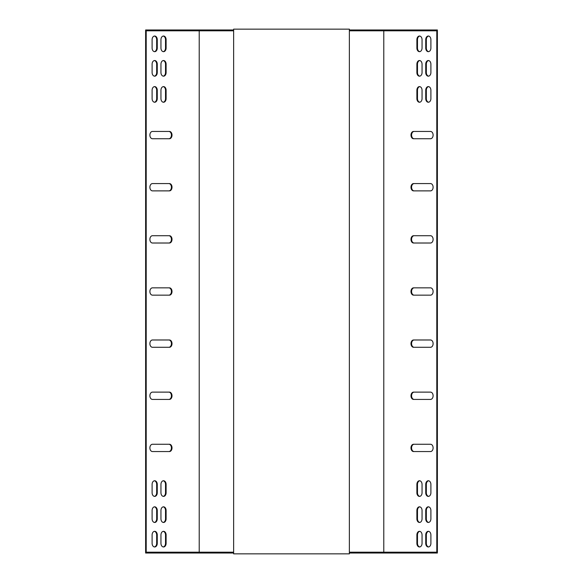 <?xml version="1.0" encoding="UTF-8"?>
<svg xmlns="http://www.w3.org/2000/svg" width="583" height="583" viewBox="0 0 583 583"><rect width="100%" height="100%" fill="white"/><g stroke="black" fill="none" stroke-linecap="round" stroke-linejoin="round"><path stroke-width="0.87" d="M414.156 399.421A3.651 2.58 90 0 1 411.576 395.77A3.651 2.58 90 0 1 414.156 392.126M414.156 190.874A3.651 2.58 90 0 1 411.576 187.23A3.651 2.58 90 0 1 414.156 183.579M414.156 295.151A3.651 2.58 90 0 1 411.576 291.5A3.651 2.58 90 0 1 414.156 287.849M419.76 102.222A3.651 2.58 90 0 1 417.479 98.593L417.479 90.256A3.651 2.58 90 0 1 419.76 86.627M428.607 102.222A3.651 2.58 90 0 1 426.326 98.593L426.326 90.256A3.651 2.58 90 0 1 428.607 86.627M428.607 76.154A3.651 2.58 90 0 1 426.326 72.525L426.326 64.188A3.651 2.58 90 0 1 428.607 60.559M419.76 76.154A3.651 2.58 90 0 1 417.479 72.525L417.479 64.188A3.651 2.58 90 0 1 419.76 60.559M419.76 51.647A3.651 2.58 90 0 1 417.479 48.025L417.479 39.68A3.651 2.58 90 0 1 419.76 36.059M419.76 546.941A3.651 2.58 90 0 1 417.479 543.32L417.479 534.975A3.651 2.58 90 0 1 419.76 531.353M349.37 553.019L437.381 553.019L437.381 29.981L349.37 29.981M428.607 546.941A3.651 2.58 90 0 1 426.326 543.32L426.326 534.975A3.651 2.58 90 0 1 428.607 531.353M428.607 51.647A3.651 2.58 90 0 1 426.326 48.025L426.326 39.68A3.651 2.58 90 0 1 428.607 36.059M419.76 522.441A3.651 2.58 90 0 1 417.479 518.812L417.479 510.475A3.651 2.58 90 0 1 419.76 506.846M428.607 522.441A3.651 2.58 90 0 1 426.326 518.812L426.326 510.475A3.651 2.58 90 0 1 428.607 506.846M428.607 496.373A3.651 2.58 90 0 1 426.326 492.744L426.326 484.407A3.651 2.58 90 0 1 428.607 480.778M419.76 496.373A3.651 2.58 90 0 1 417.479 492.744L417.479 484.407A3.651 2.58 90 0 1 419.76 480.778M414.156 347.286A3.651 2.58 90 0 1 411.576 343.635A3.651 2.58 90 0 1 414.156 339.984M414.156 243.016A3.651 2.58 90 0 1 411.576 239.365A3.651 2.58 90 0 1 414.156 235.714M414.156 138.739A3.651 2.58 90 0 1 411.576 135.088A3.651 2.58 90 0 1 414.156 131.445M414.156 451.555A3.651 2.58 90 0 1 411.576 447.912A3.651 2.58 90 0 1 414.156 444.261M413.566 392.126L430.531 392.126A3.651 2.58 90 0 1 433.111 395.77A3.651 2.58 90 0 1 430.531 399.421L413.566 399.421A3.651 2.58 90 0 1 410.986 395.77A3.651 2.58 90 0 1 413.566 392.126M413.566 183.579L430.531 183.579A3.651 2.58 90 0 1 433.111 187.23A3.651 2.58 90 0 1 430.531 190.874L413.566 190.874A3.651 2.58 90 0 1 410.986 187.23A3.651 2.58 90 0 1 413.566 183.579M413.566 287.849L430.531 287.849A3.651 2.58 90 0 1 433.111 291.5A3.651 2.58 90 0 1 430.531 295.151L413.566 295.151A3.651 2.58 90 0 1 410.986 291.5A3.651 2.58 90 0 1 413.566 287.849M422.048 90.256L422.048 98.593A3.651 2.58 90 0 1 419.469 102.244A3.651 2.58 90 0 1 416.889 98.593L416.889 90.256A3.651 2.58 90 0 1 419.469 86.605A3.651 2.58 90 0 1 422.048 90.256M430.895 90.256L430.895 98.593A3.651 2.58 90 0 1 428.316 102.244A3.651 2.58 90 0 1 425.736 98.593L425.736 90.256A3.651 2.58 90 0 1 428.316 86.605A3.651 2.58 90 0 1 430.895 90.256M430.895 64.188L430.895 72.525A3.651 2.58 90 0 1 428.316 76.176A3.651 2.58 90 0 1 425.736 72.525L425.736 64.188A3.651 2.58 90 0 1 428.316 60.537A3.651 2.58 90 0 1 430.895 64.188M422.048 64.188L422.048 72.525A3.651 2.58 90 0 1 419.469 76.176A3.651 2.58 90 0 1 416.889 72.525L416.889 64.188A3.651 2.58 90 0 1 419.469 60.537A3.651 2.58 90 0 1 422.048 64.188M422.048 39.68L422.048 48.025A3.651 2.58 90 0 1 419.469 51.676A3.651 2.58 90 0 1 416.889 48.025L416.889 39.68A3.651 2.58 90 0 1 419.469 36.029A3.651 2.58 90 0 1 422.048 39.68M416.889 543.32L416.889 534.975A3.651 2.58 90 0 1 419.469 531.324A3.651 2.58 90 0 1 422.048 534.975L422.048 543.32A3.651 2.58 90 0 1 419.469 546.971A3.651 2.58 90 0 1 416.889 543.32L417.479 543.32M383.782 552.181L383.782 30.819M389.459 553.019L389.459 552.181L436.798 552.181L436.798 30.819L349.37 30.819M425.736 543.32L425.736 534.975A3.651 2.58 90 0 1 428.316 531.324A3.651 2.58 90 0 1 430.895 534.975L430.895 543.32A3.651 2.58 90 0 1 428.316 546.971A3.651 2.58 90 0 1 425.736 543.32L426.326 543.32M430.895 39.68L430.895 48.025A3.651 2.58 90 0 1 428.316 51.676A3.651 2.58 90 0 1 425.736 48.025L425.736 39.68A3.651 2.58 90 0 1 428.316 36.029A3.651 2.58 90 0 1 430.895 39.68M416.889 518.812L416.889 510.475A3.651 2.58 90 0 1 419.469 506.824A3.651 2.58 90 0 1 422.048 510.475L422.048 518.812A3.651 2.58 90 0 1 419.469 522.463A3.651 2.58 90 0 1 416.889 518.812L417.479 518.812M425.736 518.812L425.736 510.475A3.651 2.58 90 0 1 428.316 506.824A3.651 2.58 90 0 1 430.895 510.475L430.895 518.812A3.651 2.58 90 0 1 428.316 522.463A3.651 2.58 90 0 1 425.736 518.812L426.326 518.812M430.895 484.407L430.895 492.744A3.651 2.58 90 0 1 428.316 496.395A3.651 2.58 90 0 1 425.736 492.744L425.736 484.407A3.651 2.58 90 0 1 428.316 480.756A3.651 2.58 90 0 1 430.895 484.407M422.048 484.407L422.048 492.744A3.651 2.58 90 0 1 419.469 496.395A3.651 2.58 90 0 1 416.889 492.744L416.889 484.407A3.651 2.58 90 0 1 419.469 480.756A3.651 2.58 90 0 1 422.048 484.407M413.566 339.984L430.531 339.984A3.651 2.58 90 0 1 433.111 343.635A3.651 2.58 90 0 1 430.531 347.286L413.566 347.286A3.651 2.58 90 0 1 410.986 343.635A3.651 2.58 90 0 1 413.566 339.984M413.566 235.714L430.531 235.714A3.651 2.58 90 0 1 433.111 239.365A3.651 2.58 90 0 1 430.531 243.016L413.566 243.016A3.651 2.58 90 0 1 410.986 239.365A3.651 2.58 90 0 1 413.566 235.714M413.566 131.445L430.531 131.445A3.651 2.58 90 0 1 433.111 135.088A3.651 2.58 90 0 1 430.531 138.739L413.566 138.739A3.651 2.58 90 0 1 410.986 135.088A3.651 2.58 90 0 1 413.566 131.445M413.566 444.261L430.531 444.261A3.651 2.58 90 0 1 433.111 447.912A3.651 2.58 90 0 1 430.531 451.555L413.566 451.555A3.651 2.58 90 0 1 410.986 447.912A3.651 2.58 90 0 1 413.566 444.261M233.63 553.019L145.619 553.019L145.619 29.981L193.541 29.981L193.541 30.819L146.202 30.819L146.202 552.181L233.63 552.181M389.459 552.181L349.37 552.181M233.63 29.981L193.541 29.981M233.63 30.819L193.541 30.819M389.459 29.981L389.459 30.819M199.218 552.181L199.218 30.819M152.469 444.261A3.651 2.58 90 0 0 149.889 447.912A3.651 2.58 90 0 0 152.469 451.555L169.434 451.555A3.651 2.58 90 0 0 172.014 447.912A3.651 2.58 90 0 0 169.434 444.261L152.469 444.261M152.469 392.126A3.651 2.58 90 0 0 149.889 395.77A3.651 2.58 90 0 0 152.469 399.421L169.434 399.421A3.651 2.58 90 0 0 172.014 395.77A3.651 2.58 90 0 0 169.434 392.126L152.469 392.126M152.469 131.445A3.651 2.58 90 0 0 149.889 135.088A3.651 2.58 90 0 0 152.469 138.739L169.434 138.739A3.651 2.58 90 0 0 172.014 135.088A3.651 2.58 90 0 0 169.434 131.445L152.469 131.445M152.469 183.579A3.651 2.58 90 0 0 149.889 187.23A3.651 2.58 90 0 0 152.469 190.874L169.434 190.874A3.651 2.58 90 0 0 172.014 187.23A3.651 2.58 90 0 0 169.434 183.579L152.469 183.579M152.469 235.714A3.651 2.58 90 0 0 149.889 239.365A3.651 2.58 90 0 0 152.469 243.016L169.434 243.016A3.651 2.58 90 0 0 172.014 239.365A3.651 2.58 90 0 0 169.434 235.714L152.469 235.714M152.469 287.849A3.651 2.58 90 0 0 149.889 291.5A3.651 2.58 90 0 0 152.469 295.151L169.434 295.151A3.651 2.58 90 0 0 172.014 291.5A3.651 2.58 90 0 0 169.434 287.849L152.469 287.849M152.469 339.984A3.651 2.58 90 0 0 149.889 343.635A3.651 2.58 90 0 0 152.469 347.286L169.434 347.286A3.651 2.58 90 0 0 172.014 343.635A3.651 2.58 90 0 0 169.434 339.984L152.469 339.984M160.952 98.593A3.651 2.58 90 0 0 163.531 102.244A3.651 2.58 90 0 0 166.111 98.593L166.111 90.256A3.651 2.58 90 0 0 163.531 86.605A3.651 2.58 90 0 0 160.952 90.256L160.952 98.593M160.952 492.744A3.651 2.58 90 0 0 163.531 496.395A3.651 2.58 90 0 0 166.111 492.744L166.111 484.407A3.651 2.58 90 0 0 163.531 480.756A3.651 2.58 90 0 0 160.952 484.407L160.952 492.744M152.105 98.593A3.651 2.58 90 0 0 154.684 102.244A3.651 2.58 90 0 0 157.264 98.593L157.264 90.256A3.651 2.58 90 0 0 154.684 86.605A3.651 2.58 90 0 0 152.105 90.256L152.105 98.593M152.105 492.744A3.651 2.58 90 0 0 154.684 496.395A3.651 2.58 90 0 0 157.264 492.744L157.264 484.407A3.651 2.58 90 0 0 154.684 480.756A3.651 2.58 90 0 0 152.105 484.407L152.105 492.744M152.105 72.525A3.651 2.58 90 0 0 154.684 76.176A3.651 2.58 90 0 0 157.264 72.525L157.264 64.188A3.651 2.58 90 0 0 154.684 60.537A3.651 2.58 90 0 0 152.105 64.188L152.105 72.525M157.264 510.475A3.651 2.58 90 0 0 154.684 506.824A3.651 2.58 90 0 0 152.105 510.475L152.105 518.812A3.651 2.58 90 0 0 154.684 522.463A3.651 2.58 90 0 0 157.264 518.812L157.264 510.475L156.674 510.475A3.651 2.58 90 0 0 154.393 506.846M160.952 72.525A3.651 2.58 90 0 0 163.531 76.176A3.651 2.58 90 0 0 166.111 72.525L166.111 64.188A3.651 2.58 90 0 0 163.531 60.537A3.651 2.58 90 0 0 160.952 64.188L160.952 72.525M166.111 510.475A3.651 2.58 90 0 0 163.531 506.824A3.651 2.58 90 0 0 160.952 510.475L160.952 518.812A3.651 2.58 90 0 0 163.531 522.463A3.651 2.58 90 0 0 166.111 518.812L166.111 510.475L165.521 510.475A3.651 2.58 90 0 0 163.24 506.846M160.952 48.025A3.651 2.58 90 0 0 163.531 51.676A3.651 2.58 90 0 0 166.111 48.025L166.111 39.68A3.651 2.58 90 0 0 163.531 36.029A3.651 2.58 90 0 0 160.952 39.68L160.952 48.025M152.105 48.025A3.651 2.58 90 0 0 154.684 51.676A3.651 2.58 90 0 0 157.264 48.025L157.264 39.68A3.651 2.58 90 0 0 154.684 36.029A3.651 2.58 90 0 0 152.105 39.68L152.105 48.025M166.111 534.975A3.651 2.58 90 0 0 163.531 531.324A3.651 2.58 90 0 0 160.952 534.975L160.952 543.32A3.651 2.58 90 0 0 163.531 546.971A3.651 2.58 90 0 0 166.111 543.32L166.111 534.975L165.521 534.975A3.651 2.58 90 0 0 163.24 531.353M157.264 534.975A3.651 2.58 90 0 0 154.684 531.324A3.651 2.58 90 0 0 152.105 534.975L152.105 543.32A3.651 2.58 90 0 0 154.684 546.971A3.651 2.58 90 0 0 157.264 543.32L157.264 534.975L156.674 534.975A3.651 2.58 90 0 0 154.393 531.353M193.541 553.019L193.541 552.181M168.844 451.555A3.651 2.58 90 0 0 171.424 447.912A3.651 2.58 90 0 0 168.844 444.261M168.844 399.421A3.651 2.58 90 0 0 171.424 395.77A3.651 2.58 90 0 0 168.844 392.126M168.844 138.739A3.651 2.58 90 0 0 171.424 135.088A3.651 2.58 90 0 0 168.844 131.445M168.844 190.874A3.651 2.58 90 0 0 171.424 187.23A3.651 2.58 90 0 0 168.844 183.579M168.844 243.016A3.651 2.58 90 0 0 171.424 239.365A3.651 2.58 90 0 0 168.844 235.714M168.844 295.151A3.651 2.58 90 0 0 171.424 291.5A3.651 2.58 90 0 0 168.844 287.849M168.844 347.286A3.651 2.58 90 0 0 171.424 343.635A3.651 2.58 90 0 0 168.844 339.984M163.24 102.222A3.651 2.58 90 0 0 165.521 98.593L165.521 90.256A3.651 2.58 90 0 0 163.24 86.627M163.24 496.373A3.651 2.58 90 0 0 165.521 492.744L165.521 484.407A3.651 2.58 90 0 0 163.24 480.778M154.393 102.222A3.651 2.58 90 0 0 156.674 98.593L156.674 90.256A3.651 2.58 90 0 0 154.393 86.627M154.393 496.373A3.651 2.58 90 0 0 156.674 492.744L156.674 484.407A3.651 2.58 90 0 0 154.393 480.778M154.393 76.154A3.651 2.58 90 0 0 156.674 72.525L156.674 64.188A3.651 2.58 90 0 0 154.393 60.559M154.393 522.441A3.651 2.58 90 0 0 156.674 518.812L156.674 510.475M163.24 76.154A3.651 2.58 90 0 0 165.521 72.525L165.521 64.188A3.651 2.58 90 0 0 163.24 60.559M163.24 522.441A3.651 2.58 90 0 0 165.521 518.812L165.521 510.475M163.24 51.647A3.651 2.58 90 0 0 165.521 48.025L165.521 39.68A3.651 2.58 90 0 0 163.24 36.059M154.393 51.647A3.651 2.58 90 0 0 156.674 48.025L156.674 39.68A3.651 2.58 90 0 0 154.393 36.059M163.24 546.941A3.651 2.58 90 0 0 165.521 543.32L165.521 534.975M154.393 546.941A3.651 2.58 90 0 0 156.674 543.32L156.674 534.975M360.637 553.019L360.637 552.181M349.574 553.019L349.574 552.181M233.426 553.019L233.426 552.181M222.363 553.019L222.363 552.181M222.363 29.981L222.363 30.819M233.426 29.981L233.426 30.819M349.574 29.981L349.574 30.819M360.637 29.981L360.637 30.819M233.63 29.15L233.63 553.85L349.37 553.85L349.37 29.15L233.63 29.15M156.674 543.32L157.264 543.32M165.521 543.32L166.111 543.32M156.674 48.025L157.264 48.025M156.674 39.68L157.264 39.68M165.521 48.025L166.111 48.025M165.521 39.68L166.111 39.68M165.521 518.812L166.111 518.812M165.521 72.525L166.111 72.525M165.521 64.188L166.111 64.188M156.674 518.812L157.264 518.812M156.674 72.525L157.264 72.525M156.674 64.188L157.264 64.188M156.674 492.744L157.264 492.744M156.674 484.407L157.264 484.407M156.674 98.593L157.264 98.593M156.674 90.256L157.264 90.256M165.521 492.744L166.111 492.744M165.521 484.407L166.111 484.407M165.521 98.593L166.111 98.593M165.521 90.256L166.111 90.256M426.326 534.975L425.736 534.975M417.479 534.975L416.889 534.975M426.326 48.025L425.736 48.025M426.326 39.68L425.736 39.68M417.479 48.025L416.889 48.025M417.479 39.68L416.889 39.68M417.479 510.475L416.889 510.475M417.479 72.525L416.889 72.525M417.479 64.188L416.889 64.188M426.326 510.475L425.736 510.475M426.326 72.525L425.736 72.525M426.326 64.188L425.736 64.188M426.326 492.744L425.736 492.744M426.326 484.407L425.736 484.407M426.326 98.593L425.736 98.593M426.326 90.256L425.736 90.256M417.479 492.744L416.889 492.744M417.479 484.407L416.889 484.407M417.479 98.593L416.889 98.593M417.479 90.256L416.889 90.256"/></g></svg>
